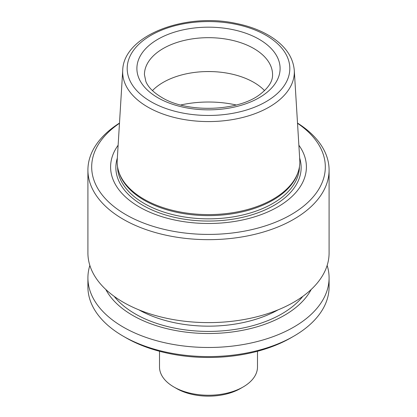 <?xml version="1.0" encoding="UTF-8"?>
<svg xmlns="http://www.w3.org/2000/svg" width="417" height="417" viewBox="0 0 417 417"><rect width="100%" height="100%" fill="white"/><g stroke="black" fill="none" stroke-linecap="round" stroke-linejoin="round"><path stroke-width="0.63" d="M125.892 337.734A116.817 67.445 0 0 0 125.898 337.734A116.817 67.445 0 0 0 291.102 337.734L293.771 336.196A120.586 69.618 0 0 0 329.086 286.969L329.086 277.863A120.586 69.618 0 0 0 327.147 265.431M89.853 265.431A120.586 69.618 0 0 0 87.914 277.863L87.914 286.969A120.586 69.618 0 0 0 123.229 336.196L125.898 337.734L123.234 336.196A120.586 69.618 0 0 0 293.771 336.196M118.819 171.861L119.22 173.06A90.927 52.495 0 0 0 144.204 200.233A90.927 52.495 0 0 0 235.146 213.306A90.927 52.495 0 0 0 297.78 173.06L298.181 171.861A91.333 52.73 180 0 1 235.261 212.284A91.333 52.73 180 0 1 143.917 199.159A91.333 52.73 180 0 1 118.819 171.861A91.333 52.73 180 0 1 117.224 160.008L122.723 70.264A85.834 49.555 0 0 0 147.806 107.06A85.834 49.555 0 0 0 242.741 117.458A85.834 49.555 0 0 0 294.277 70.264C293.026 56.728 284.941 45.354 270.028 36.138C260.229 30.191 248.709 25.911 235.469 23.3C184.418 12.328 123.458 35.747 122.723 70.264M294.277 70.264L299.776 160.008A91.333 52.73 180 0 1 298.181 171.861M87.914 277.863A120.586 69.618 0 0 0 123.234 327.095A120.586 69.618 0 0 0 254.646 342.185A120.586 69.618 0 0 0 329.086 277.863M105.829 289.507A107.263 61.93 0 0 0 132.653 315.372A107.263 61.93 0 0 0 311.171 289.507M118.126 145.231A97.901 56.524 0 0 0 139.273 206.936A97.901 56.524 0 0 0 262.976 213.931A97.901 56.524 0 0 0 298.874 145.231M119.47 123.302A116.817 67.445 0 0 0 125.898 214.661A116.817 67.445 0 0 0 287.683 216.553A116.817 67.445 0 0 0 297.529 123.302M119.486 123.078A120.586 69.618 0 0 0 87.914 170.047A120.586 69.618 0 0 0 123.234 219.274A120.586 69.618 0 0 0 254.646 234.364A120.586 69.618 0 0 0 329.086 170.047A120.586 69.618 0 0 0 297.514 123.078M87.914 170.047L87.914 252.994A120.586 69.618 0 0 0 123.234 302.221A120.586 69.618 0 0 0 254.646 317.316A120.586 69.618 0 0 0 329.086 252.994L329.086 170.047M264.55 90.614A64.062 36.988 0 0 0 208.5 71.542A64.062 36.988 0 0 0 152.45 90.614M159.513 351.27L159.513 366.965A48.987 28.283 0 0 0 173.858 386.966A48.987 28.283 0 0 0 243.142 386.966A48.987 28.283 0 0 0 257.487 366.965L257.487 351.27M176.527 388.503L173.858 386.966L176.527 388.503A45.218 26.109 0 0 0 240.473 388.503L243.142 386.966M157.871 97.74A71.599 41.335 0 0 0 277.659 79.209A71.599 41.335 0 0 0 189.97 28.58A71.599 41.335 0 0 0 157.871 97.74M151.001 101.706A81.315 46.949 0 0 0 287.047 80.658A81.315 46.949 0 0 0 187.452 23.159A81.315 46.949 0 0 0 151.001 101.706M236.251 104.995A77.249 44.598 0 0 0 180.743 104.995M214.062 71.677A77.249 44.598 0 0 0 202.938 71.677M138.882 309.841A99.861 57.655 0 0 0 278.118 309.841M114.19 296.378A103.63 59.829 0 0 0 135.223 313.886A103.63 59.829 0 0 0 302.81 296.378M117.578 166.873A90.927 52.495 0 0 0 144.204 203.475A90.927 52.495 0 0 0 242.882 214.953A90.927 52.495 0 0 0 299.422 166.873M117.344 158.022A92.642 53.485 0 0 0 142.989 205.393A92.642 53.485 0 0 0 251.482 214.953A92.642 53.485 0 0 0 299.656 158.022M272.562 74.664A64.062 36.988 0 0 0 208.5 37.676A64.062 36.988 0 0 0 144.438 74.664L145.867 81.487C148.124 87.106 153.383 92.402 161.64 97.364C186.998 113.315 238.55 111.475 260.166 94.252C268.663 87.643 272.796 81.117 272.562 74.664"/></g></svg>
